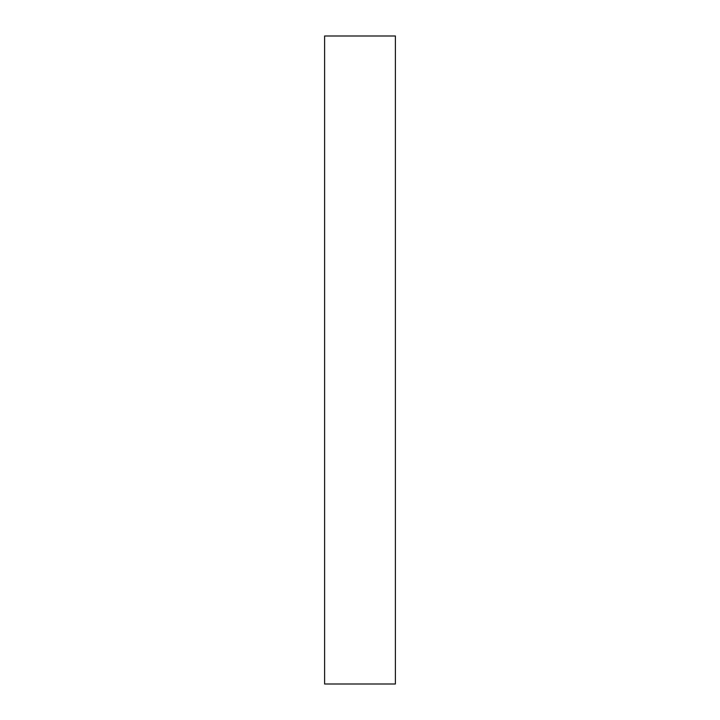 <?xml version="1.0" encoding="UTF-8"?>
<svg xmlns="http://www.w3.org/2000/svg" width="720" height="720" viewBox="0 0 720 720"><rect width="100%" height="100%" fill="white"/><g stroke="black" fill="none" stroke-linecap="round" stroke-linejoin="round"><path stroke-width="1.08" d="M395.379 684L324.621 684L395.379 684L395.379 36L324.621 36L395.379 36L395.379 684M324.621 36L324.621 684L324.621 36"/></g></svg>
